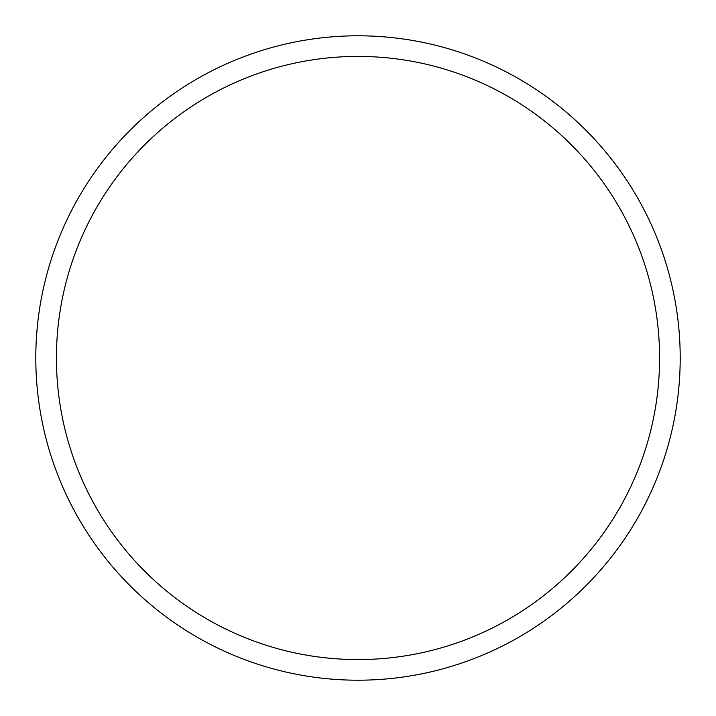 <?xml version="1.0" encoding="UTF-8"?>
<svg xmlns="http://www.w3.org/2000/svg" width="716" height="716" viewBox="0 0 716 716"><rect width="100%" height="100%" fill="white"/><g stroke="black" fill="none" stroke-linecap="round" stroke-linejoin="round"><path stroke-width="1.07" d="M680.2 358A322.2 322.2 0 0 0 358 35.8A322.2 322.2 0 0 0 35.8 358A322.2 322.2 0 0 0 358 680.2A322.2 322.2 0 0 0 680.2 358M659.579 358A301.579 301.579 0 0 0 358 56.421A301.579 301.579 0 0 0 56.421 358A301.579 301.579 0 0 0 358 659.579A301.579 301.579 0 0 0 659.579 358"/></g></svg>

